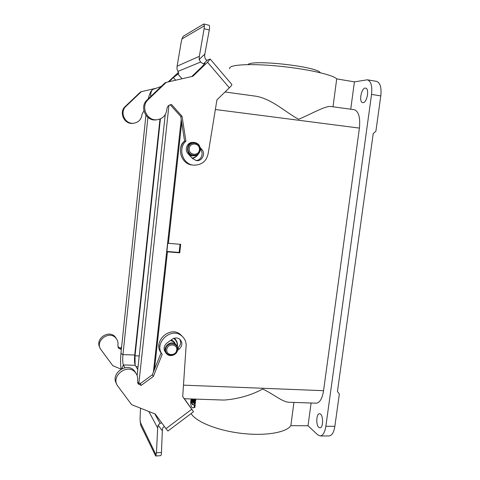 <?xml version="1.0" encoding="UTF-8"?>
<svg xmlns="http://www.w3.org/2000/svg" width="480" height="480" viewBox="0 0 480 480"><rect width="100%" height="100%" fill="white"/><g stroke="black" fill="none" stroke-linecap="round" stroke-linejoin="round"><path stroke-width="0.72" d="M154.494 369.318L167.454 251.832L179.724 252.828L180.672 244.356L168.396 243.312L181.71 122.586M225.048 91.98L255.108 96.102C271.518 98.382 286.668 113.148 298.62 119.25C311.358 114 324.69 106.056 330.552 106.446L354.108 109.68C358.662 111.192 360.432 117.336 359.412 128.106L323.562 390.684C322.23 398.7 319.764 402.864 316.17 403.182L289.188 402.27C282.63 402.246 272.91 393.708 262.704 389.046C250.872 395.358 237.96 399.03 223.974 400.074L223.524 400.05M184.584 141.066C182.088 142.962 180.768 145.518 180.618 148.734M175.248 339.192L174.324 338.208M158.988 344.154L158.898 346.506M160.416 118.878L135.036 355.806L139.224 355.95M191.124 413.556C195.696 421.632 216.966 430.41 240.918 433.302C264.864 436.242 286.218 432.648 290.85 425.682L308.034 425.754L317.754 434.856L320.166 435.954C322.962 435.636 324.858 432.414 325.866 426.282L371.55 94.404C372.39 85.944 370.992 81.078 367.374 79.8L354.42 81.864L336.708 78.888C333.012 74.724 305.694 68.616 277.104 65.976C248.484 63.294 227.766 64.836 229.764 68.73M333.018 106.788L336.708 78.888M290.85 425.682L293.922 402.432M194.61 401.466L194.46 400.8L193.764 400.788L193.62 402.036L193.314 400.296L193.05 402.582L193.386 401.52L193.698 403.296L193.764 400.788M194.274 400.794L194.01 400.308L193.314 400.296M193.848 400.302L192.99 399.912L192.906 402.414L192.99 399.912M192.954 407.844L194.886 407.4L195.192 404.772L193.566 404.958C192.024 404.856 191.154 403.152 190.95 399.852L190.65 402.438C190.77 405.912 191.538 407.712 192.954 407.844L194.178 407.388L194.49 404.76M193.932 404.928C192.72 404.646 191.982 403.242 191.706 400.728M193.578 399.918L193.164 399.24L192.474 399.228L192.498 401.904L192.9 399.792L192.474 399.228M195.258 403.944L194.49 403.944C193.71 403.224 193.656 402.396 194.328 401.46L195.498 401.91L195.438 402.408L194.37 402.006L194.364 403.29L194.442 402.594L195.39 402.828L195.12 403.944M195.852 399.12L195.63 400.998L194.928 400.992L194.154 399.06M168.396 243.312L167.814 242.958L166.878 251.442L167.454 251.832M153.432 371.982L181.242 119.574M354.42 81.864L350.73 109.212M311.1 403.008L308.034 425.754M363.132 102.618L362.724 102.606C358.506 102.288 361.482 87.132 365.592 88.122C369.576 88.38 367.146 102.576 363.132 102.618M318.78 427.368C315.72 424.938 316.368 413.406 319.542 413.778C323.328 413.43 323.694 428.214 319.872 427.848L318.78 427.368M325.866 426.282L334.86 426.312L339.354 393.996L337.44 391.548L373.23 133.506L375.888 131.238L380.796 95.91L371.55 94.404M334.86 426.312C333.846 432.42 331.914 435.636 329.058 435.948L320.166 435.954M367.374 79.8L376.5 81.354C380.202 82.638 381.636 87.492 380.796 95.91M135.096 364.926L135.036 355.806M195.15 399.096L194.928 400.992M194.328 401.46L194.736 402.402M195.498 401.91L194.796 401.898M195.39 402.828L194.688 402.816L194.556 403.932M191.628 400.224L191.814 398.982M191.532 398.97L191.436 400.224M193.59 399.804L192.9 399.792M194.664 401.01L193.968 400.998M194.268 400.59L193.572 400.578M191.262 399.858L190.95 399.852M194.886 407.4L194.178 407.388M193.866 400.14L193.176 400.128M192.354 401.502L192.294 399M192.018 401.076L192.024 400.194L192.198 401.496M192 398.988L191.916 401.076M191.064 398.958L191.106 399.474L191.166 398.958M191.346 399.93L191.406 398.97M191.286 398.964L191.298 399.93M192.06 399.834L192.12 399.348L192.156 399.834M191.682 398.976L191.652 399.714L191.688 398.976M179.724 252.828L179.136 252.444L166.878 251.442M180.048 244.302L179.136 252.444M176.754 349.962C177.534 343.632 167.418 343.218 166.752 349.59C166.002 355.944 176.1 356.286 176.754 349.962M137.76 369.57L135.27 365.304C134.472 363.366 134.292 359.934 134.718 355.014L159.978 119.058M153.408 372.036L181.23 119.514M147.918 117.39L122.952 354.612L134.718 355.014M161.298 86.4L152.436 89.586L150.9 91.548C149.688 94.038 149.4 94.434 148.254 98.862M138.864 383.388L168.936 105.336M124.872 367.746L123.384 364.95C122.664 363 122.514 359.556 122.952 354.612C121.434 353.952 120.792 353.304 121.014 352.656L145.926 115.284M199.44 149.802C200.268 143.088 189.954 141.75 189.234 148.512C188.442 155.262 198.744 156.522 199.44 149.802M161.754 422.892L160.032 423.348L158.16 425.184L157.668 428.028L156.462 452.784L155.664 456L160.686 455.652C161.112 455.514 161.376 454.446 161.472 452.442L162.366 429.702C162.582 427.95 163.29 426.924 164.502 426.63M155.664 456L140.676 425.172L140.034 419.076L140.532 408.186M184.374 398.73L189.582 406.188L182.712 396.594M116.586 383.73C109.98 373.668 127.098 361.5 134.478 370.92L135.978 373.29M137.586 382.524L140.202 383.688L152.292 374.82L161.082 352.866C152.328 341.754 169.974 325.206 180.492 334.542L182.43 336.504M177.624 347.91L177.876 347.73C180.732 345.24 181.368 342.414 179.79 339.246M184.434 398.73L193.524 411.744L191.748 409.284L165.99 428.652L167.934 431.01M165.99 428.652L155.256 414.054L131.568 404.616L117.936 386.292C109.908 376.428 127.566 362.628 135.402 372.552C137.364 374.916 138.078 377.664 137.544 380.808L138.354 384.042L141.162 385.404L153.336 376.464L162.186 354.36C153.378 343.176 171.15 326.502 181.728 335.898C185.298 338.964 186.714 342.918 185.982 347.76L182.712 396.63L191.748 409.284M165.744 352.644C163.218 349.332 163.602 346.146 166.896 343.092L172.164 339.258C174.84 337.542 177.39 337.542 179.808 339.258C182.772 342.564 182.538 345.87 179.094 349.176L177.528 350.322M148.848 411.498L157.668 428.028M140.064 421.806L156.156 455.154M140.202 383.688L141.162 385.404M152.292 374.82L153.336 376.464M161.082 352.866L162.186 354.36M121.392 349.068L120.996 349.356L118.578 348.15L117.876 345.366C118.32 342.678 117.696 340.308 116.004 338.262C109.248 329.67 94.176 341.262 101.076 349.812L112.818 365.706L121.092 369.132M121.59 347.178L120.3 348.108L117.948 346.974M120.996 349.356L120.3 348.108M116.58 339.012L115.332 337.08C109.02 328.98 94.452 338.994 99.96 347.724M178.776 73.47L176.952 69.018L177.102 66.186L181.266 41.79L181.92 38.97L183.258 36.246L203.67 24.066L204.408 25.794L204.12 28.716L199.338 56.316L199.158 59.52L200.634 62.046C202.074 63.282 203.088 63.822 203.676 63.66L207.372 60.114C205.758 60.3 204.84 58.704 204.618 55.326L209.274 30C209.736 27.234 209.682 25.674 209.106 25.308L209.094 25.302M191.76 76.53L202.308 66.402L205.014 63.246L203.676 63.66M178.632 73.608L173.382 77.568L175.692 80.202M169.032 81.726L173.382 77.568M156.132 88.254L141.36 91.656L125.922 106.356C119.406 111.984 124.848 124.212 133.362 123.27C138.576 122.514 141.468 119.466 142.038 114.126L143.916 110.946M168.216 81.912L178.5 72.294M207.372 60.114L210.228 59.07L207.534 62.22L229.344 87.81C231.072 86.106 231.912 85.02 231.882 84.558L231.822 84.486M229.344 87.81L216.93 99.858L208.434 152.064C207.084 160.83 202.134 165.192 193.578 165.15C182.694 164.376 177.558 148.578 185.91 141.132L182.058 116.31L171.684 104.688L170.724 104.694C168.444 105.138 167.178 106.566 166.926 108.972C166.224 115.29 162.822 118.89 156.72 119.772C146.742 120.876 140.412 106.38 148.086 99.72L166.254 82.362L192.9 76.266L207.534 62.22M141.36 91.656L140.502 91.974L125.16 106.578C118.686 112.176 124.098 124.326 132.564 123.39L133.782 123.234M199.338 56.316L177.102 66.186M204.408 25.794L181.92 38.97M193.578 165.15L192.216 164.988C181.41 164.22 176.304 148.536 184.596 141.144L180.762 116.502L170.46 104.97L169.68 104.952M157.116 119.742L155.598 119.94C145.692 121.038 139.404 106.65 147.018 100.038L165.06 82.806L166.254 82.362M195.87 160.512C201.168 160.656 204.18 153.234 200.394 149.37L200.358 149.328M200.184 147.612L201.81 149.418C205.878 153.552 202.14 161.46 196.518 160.614L192.48 158.55L188.052 153.678C184.074 149.688 187.41 141.942 192.912 142.398L192.474 142.404M180.762 116.502L182.058 116.31M184.596 141.144L185.91 141.132M170.46 104.97L171.684 104.688M320.316 72.726C317.196 66.486 252.228 59.238 247.866 64.596M183.48 385.146L323.562 390.684M359.412 128.106L215.358 109.506M138.06 366.75L136.08 366.696M177.462 349.734C178.392 342.24 166.41 341.742 165.612 349.29C164.73 356.826 176.688 357.222 177.462 349.734M177.63 349.488C177.81 347.394 177.15 345.672 175.644 344.322C170.022 339.114 160.956 349.056 166.836 354.018C170.328 357.552 177.276 354.678 177.654 349.608C177.852 347.484 177.18 345.72 175.644 344.322L173.478 341.754L170.532 340.446M175.266 343.872C174.516 341.904 173.112 340.632 171.054 340.068M177.192 346.41L177.222 346.152C177.48 342.846 176.292 340.272 173.664 338.43M177.384 345.918C177.648 342.888 176.682 340.404 174.48 338.46L174.204 338.238M152.436 89.586C151.026 91.644 150.45 93.954 150.708 96.516M140.67 383.346L138.87 383.31L137.85 382.77M121.812 368.754L123.384 364.95L135.27 365.304M200.136 149.91C201.12 141.966 188.892 140.364 188.046 148.386C187.11 156.384 199.308 157.866 200.136 149.91M200.274 149.952C200.292 145.566 198.216 143.052 194.034 142.398C185.916 141.78 185.238 155.508 193.344 155.85C197.196 155.796 199.518 153.828 200.316 149.946C200.334 145.566 198.24 143.052 194.034 142.398M189.654 155.442L193.344 155.85M190.074 155.904L192.786 155.808M192.102 158.136C194.448 157.692 196.344 156.486 197.784 154.518M161.472 452.442L156.462 452.784M158.16 425.184L162.312 430.818M154.818 413.874L160.032 423.348M177.876 347.73L179.094 349.176M204.12 28.716L209.274 30M204.834 54.084L199.158 59.52M200.634 62.046L177.966 71.376M182.028 78.75L177.816 73.932M125.922 106.356L125.16 106.578M200.394 149.37L201.81 149.418M147.018 100.038L148.086 99.72M184.236 398.724L223.974 400.068M194.49 403.944L195.192 403.956M174.276 338.22L174.48 338.46C176.712 340.446 177.69 342.972 177.414 346.032L177.306 346.704M137.124 375.462L165.228 114.666M121.104 369.126C120.414 364.284 120.372 358.92 120.978 353.034M191.55 142.404L193.596 142.398M192.366 158.43C194.952 157.806 196.944 156.336 198.348 154.026M167.916 431.028L193.524 411.744M134.478 370.92L135.402 372.552M137.658 382.77L138.354 384.042M180.492 334.542L181.728 335.898M118.578 348.15L117.978 347.052M116.004 338.262L115.332 337.08M209.1 25.308L203.946 24.006M231.882 84.558L210.228 59.07M133.362 123.27L132.564 123.39M169.842 104.892L170.724 104.694M155.598 119.94L156.72 119.772"/></g></svg>
